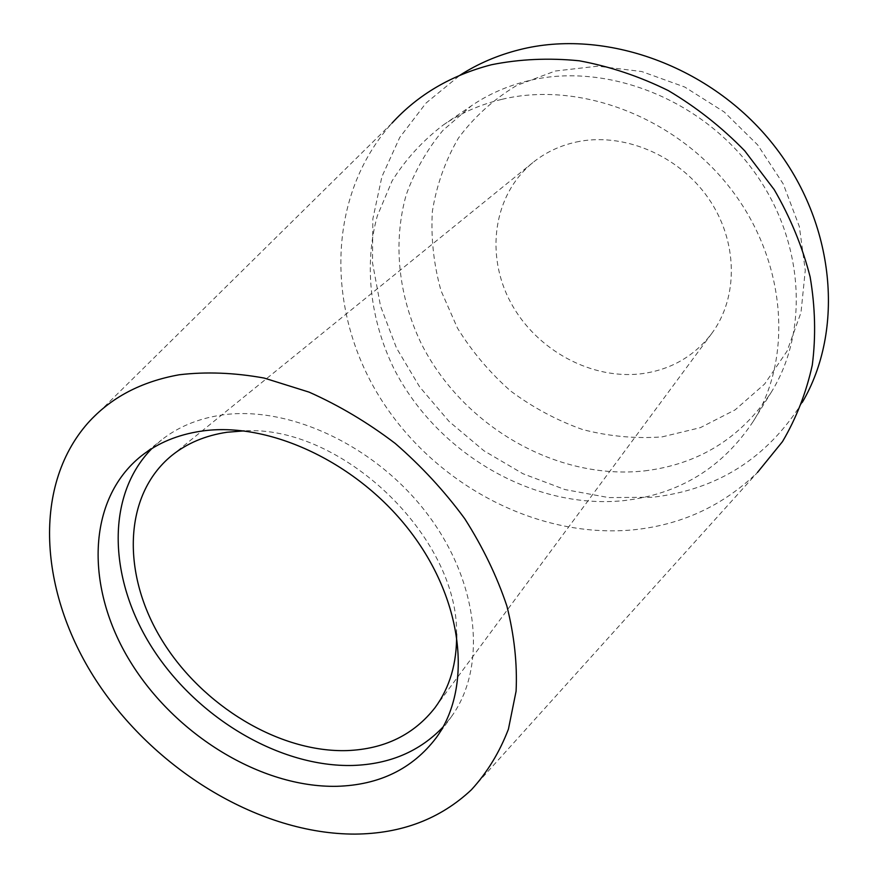 <?xml version="1.0" encoding="UTF-8"?>
<svg xmlns="http://www.w3.org/2000/svg" width="878" height="878" viewBox="0 0 878 878"><rect width="100%" height="100%" fill="white"/><g stroke="black" fill="none" stroke-linecap="round" stroke-linejoin="round"><path stroke-width="0.66" stroke-dasharray="4.39 3.29" d="M87.866 423.075L392.071 123.063C326.506 195.783 325.793 309.583 379.098 396.208C432.481 482.999 535.031 538.883 632.676 529.906C681.13 525.11 722.726 505.958 757.473 472.441L471.398 789.783M151.883 448.559L161.53 439.966C177.883 427.07 197.561 418.817 220.565 415.217C287.907 404.626 376.058 445.585 427.729 514.497C479.618 583.31 487.114 667.96 451.215 716.942L443.072 726.973M456.593 634.026C458.349 536.678 341.301 424.765 244.128 430.878M576.023 142.082C622.436 131.81 678.025 154.715 708.041 197.748C738.178 240.726 738.727 297.346 711.663 333.585C694.498 355.875 671.802 369.177 643.596 373.468C592.387 380.756 536.491 350.476 510.875 302.789C485.073 255.224 493.063 194.982 532.836 162.606C545.271 152.552 559.67 145.715 576.023 142.082M662.122 436.882L700.359 427.652L735.138 409.861L764.628 384.015L787.072 351.09L800.999 312.546L805.28 270.27L799.342 226.557L783.231 183.93L757.703 144.936L724.207 111.978L684.73 87.032L641.697 71.524L597.698 66.168L555.269 71.019L516.714 85.451C493.513 99.423 474.065 116.983 458.393 138.164C445.201 160.872 436.52 185.302 432.36 211.466C430.824 238.037 433.71 264.432 440.997 290.651L457.449 328.065C472.002 351.573 489.694 372.513 510.513 390.908C532.781 407.491 556.817 420.364 582.641 429.551C609.036 436.388 635.529 438.824 662.122 436.882M802.24 402.431C767.131 458.239 717.227 489.847 652.53 497.255L608.706 497.585L565.026 489.584L522.992 473.758L483.943 450.787L449.13 421.506L419.651 386.88L396.494 348.028L380.536 306.159L372.481 262.632L372.843 218.929L381.919 176.643L399.753 137.451L426.017 103.077L460.006 75.201M644.682 470.871C698.789 464.221 740.933 438.078 771.125 392.455C810.218 330.106 804.018 236.445 750.449 166.699C697.066 96.865 603.888 62.261 528.611 80.699C507.517 85.814 488.442 94.198 471.365 105.832L442.863 130.482C426.917 149.776 414.712 171.177 406.262 194.675C392.62 242.789 398.48 295.908 421.089 343.199C462.333 425.72 556.114 480.694 644.682 470.871M502.018 99.313C579.26 80.666 675.522 116.774 730.913 189.022C786.501 261.172 793.273 357.576 753.324 421.253C722.462 467.82 679.287 494.281 623.786 500.625C532.946 509.931 436.596 452.982 393.717 368.222C370.198 319.636 363.744 265.167 377.32 215.856L392.115 180.901C405.647 159.324 422.735 140.667 443.39 124.906C460.829 113.021 480.376 104.482 502.018 99.313M436.103 737.926L451.215 716.942M141.248 456L161.53 439.966M435.082 707.602L711.663 333.585M171.594 455.66L532.836 162.606M753.324 421.253L771.125 392.455M443.39 124.906L471.365 105.832"/><path stroke-width="1.32" d="M179.233 374.774C206.121 371.57 234.426 372.667 264.146 378.056L309.078 392.126C339.062 405.471 367.761 422.559 395.188 443.412C421.352 466.097 444.542 491.208 464.758 518.733C482.867 547.17 496.904 576.242 506.858 605.952C514.299 635.496 517.383 663.911 516.088 691.216L508.417 729.168C499.538 752.336 487.202 772.541 471.398 789.783C440.328 818.933 401.531 833.705 354.997 834.1C261.183 834.243 157.689 772.08 98.808 684.511C40.048 597.106 30.752 487.927 87.866 423.075C110.639 397.69 141.095 381.59 179.233 374.774M757.473 472.441L782.485 441.623C796.247 418.323 806.191 392.806 812.293 365.061C815.98 336.406 815.256 306.993 810.12 276.833C802.415 246.729 790.452 217.678 774.231 189.67L744.753 150.851C721.815 127.288 696.342 107.215 668.345 90.61C639.393 76.342 609.705 66.399 579.271 60.791C548.969 57.75 519.721 59.067 491.526 64.731C451.303 75.135 418.147 94.572 392.071 123.063M336.713 786.315C379.263 785.097 412.386 768.963 436.103 737.926C472.254 688.637 464.275 602.879 411.31 532.858C358.564 462.75 268.942 420.792 200.832 431.219C177.565 434.753 157.711 443.017 141.248 456C86.373 499.889 85.177 588.26 130.174 661.419C175.04 734.776 260.799 787.753 336.713 786.315M443.072 726.973C419.761 751.403 389.678 764.233 352.802 765.462C280.192 767.317 198.439 718.819 153.496 649.852C108.543 581.006 104.91 496.103 151.883 448.559M244.128 430.878L226.996 432.261C205.309 435.532 186.838 443.324 171.594 455.66C122.942 495.521 121.625 574.728 161.98 640.216C202.203 705.857 279.281 752.709 347.194 750.591C384.608 749.066 413.9 734.732 435.082 707.602C449.843 687.507 457.01 662.989 456.593 634.026M460.006 75.201C477.939 63.688 497.738 55.193 519.403 49.728C604.624 27.931 711.202 65.795 773.386 144.705C835.768 223.517 844.735 330.326 802.24 402.431"/></g></svg>
